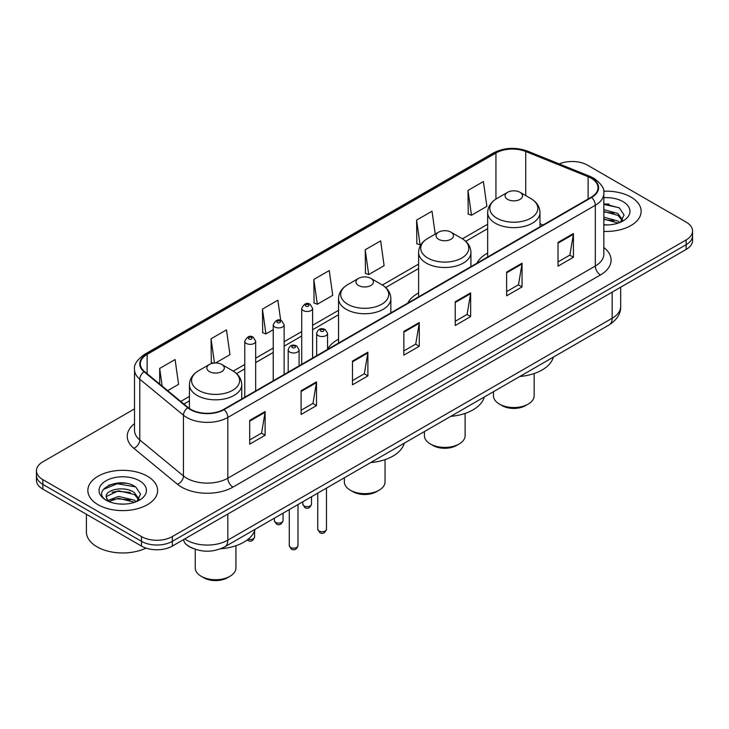<?xml version="1.0" encoding="UTF-8"?>
<svg xmlns="http://www.w3.org/2000/svg" width="729" height="729" viewBox="0 0 729 729"><rect width="100%" height="100%" fill="white"/><g stroke="black" fill="none" stroke-linecap="round" stroke-linejoin="round"><path stroke-width="1.09" d="M338.548 339.195A38.519 22.234 0 0 0 327.558 349.337M418.601 292.967A38.519 22.234 0 0 0 407.757 303.118M487.665 253.1A38.519 22.234 0 0 0 476.821 263.251M193.249 548.536A21.797 12.584 180 0 1 187.107 545.146L186.114 544.317A14.534 9.723 129.5 0 1 183.58 539.588M125.643 483.254A29.069 16.785 0 0 0 108.63 485.277M609.171 204.093A29.069 16.785 0 0 0 603.831 204.074M134.519 408.896L42.838 461.831A21.797 12.584 0 0 0 36.45 470.734L36.45 480.229A21.797 12.584 0 0 0 42.838 489.123L141.49 546.085A21.797 12.584 0 0 0 172.326 546.085L686.162 249.418A21.797 12.584 0 0 0 692.55 240.524L692.55 235.777A21.797 12.584 0 0 1 686.162 244.671A21.797 12.584 0 0 0 692.55 235.777L692.55 231.029A21.797 12.584 0 0 0 686.162 222.126L587.51 165.173A21.797 12.584 0 0 0 559.207 163.916M36.45 470.734A21.797 12.584 0 0 0 42.838 479.636L141.49 536.59A21.797 12.584 0 0 0 172.326 536.59L172.326 541.337L686.162 244.671L172.326 541.337A21.797 12.584 0 0 1 141.49 541.337A21.797 12.584 0 0 0 172.326 541.337L172.326 546.085M42.838 479.636L42.838 484.375L141.49 541.337L42.838 484.375A21.797 12.584 0 0 1 36.45 475.481A21.797 12.584 0 0 0 42.838 484.375L42.838 489.123M630.931 197.058A34.883 20.139 0 0 0 603.667 191.217A34.883 20.139 0 0 1 630.931 197.058A34.883 20.139 0 0 1 641.146 211.301A34.883 20.139 0 0 0 630.931 197.058M147.404 476.219A34.883 20.139 0 0 0 109.386 471.854A34.883 20.139 0 0 0 87.854 490.462A34.883 20.139 0 0 0 98.069 504.705A34.883 20.139 0 0 0 136.086 509.07A34.883 20.139 0 0 0 157.619 490.462A34.883 20.139 0 0 0 147.404 476.219A34.883 20.139 0 0 0 109.386 471.854A34.883 20.139 0 0 0 87.854 490.462A34.883 20.139 0 0 0 98.069 504.705A34.883 20.139 0 0 0 136.086 509.07A34.883 20.139 0 0 0 157.619 490.462A34.883 20.139 0 0 0 147.404 476.219M591.21 178.222A23.255 13.423 180 0 1 598.017 187.718A23.255 13.423 180 0 1 591.21 197.204L223.712 409.379A23.255 13.423 180 0 1 188.219 407.593L144.542 371.571A23.255 13.423 180 0 1 140.333 363.871A23.255 13.423 180 0 1 147.14 354.385L495.939 153.008A23.255 13.423 180 0 1 525.727 151.495L588.103 176.719A23.255 13.423 180 0 1 591.21 178.222M591.62 177.985A23.838 13.76 0 0 0 588.44 176.445L526.056 151.222A23.838 13.76 0 0 0 495.529 152.771L146.729 354.148A23.838 13.76 0 0 0 144.06 371.772L187.736 407.784A23.838 13.76 0 0 0 224.122 409.616L591.62 197.45A23.838 13.76 0 0 0 591.62 177.985M249.71 420.414L249.71 444.152L265.119 435.249L265.119 411.521L249.71 420.414M249.71 439.942L261.583 433.09L265.064 412.304A5.814 3.353 -120 0 0 265.119 411.521M261.474 433.144L265.119 435.249M301.095 390.753L301.095 414.482L316.504 405.588L316.504 381.85L301.095 390.753M301.095 410.272L312.969 403.419L316.441 382.643A5.814 3.353 -120 0 0 316.504 381.85M312.859 403.483L316.504 405.588M352.481 361.083L352.481 384.821L367.89 375.918L367.89 352.189L352.481 361.083M352.481 380.611L364.345 373.749L367.826 352.973A5.814 3.353 -120 0 0 367.89 352.189M364.245 373.813L367.89 375.918M558.013 242.42L558.013 266.158L573.431 257.255L573.431 233.517L558.013 242.42M558.013 261.939L569.887 255.086L573.368 234.31A5.814 3.353 -120 0 0 573.431 233.517M569.777 255.15L573.431 257.255M506.628 272.09L506.628 295.819L522.046 286.916L522.046 263.187L506.628 272.09M506.628 291.609L518.501 284.757L521.982 263.971A5.814 3.353 -120 0 0 522.046 263.187M518.401 284.811L522.046 286.916M455.242 301.751L455.242 325.489L470.661 316.586L470.661 292.858L455.242 301.751M455.242 321.279L467.116 314.418L470.597 293.641A5.814 3.353 -120 0 0 470.661 292.858M467.016 314.481L470.661 316.586M403.857 331.422L403.857 355.151L419.275 346.257L419.275 322.519L403.857 331.422M403.857 350.941L415.73 344.088L419.211 323.312A5.814 3.353 -120 0 0 419.275 322.519M415.63 344.152L419.275 346.257M603.831 231.394A34.883 20.139 0 0 0 641.146 211.301A34.883 20.139 0 0 1 603.831 231.394M172.326 536.59L686.162 239.932A21.797 12.584 0 0 0 692.55 231.029M215.556 362.996L229.963 354.677L226.482 329.873L211.064 338.775L211.319 362.368M167.661 390.644L178.578 384.338L175.097 359.543L159.678 368.446L159.678 384.065M365.22 249.774L368.701 274.578L384.11 265.675L380.638 240.88L365.22 249.774L365.466 273.366M435.231 234.1L432.015 211.21L416.605 220.112L416.851 243.705M467.991 190.442L471.472 215.246L486.881 206.343L483.4 181.548L467.991 190.442L468.237 214.034M280.701 320.405L277.867 300.211L262.449 309.114L262.695 332.697M313.834 279.444L317.315 304.239L332.734 295.345L329.253 270.541L313.834 279.444L314.081 303.036M317.315 304.239L313.834 302.945M368.701 274.578L365.22 273.275M416.605 220.112L420.086 244.908L421.225 244.251M420.086 244.908L416.605 243.604M471.472 215.246L467.991 213.943M262.449 309.114L265.93 333.909L273.238 329.69M265.93 333.909L262.449 332.606M213.415 363.151L211.064 362.277M211.064 338.775L214.472 363.033M159.678 368.446L162.157 386.106M603.831 224.714L607.831 224.951M603.831 217.178L617.882 220.987L619.796 222.527M603.831 219.065L618.228 223.11M603.831 209.651L617.882 213.451L622.593 219.967M603.831 211.528L617.882 215.337L622.229 220.459M603.831 224.906A23.692 13.678 0 0 0 623.013 220.969A23.692 13.678 0 0 0 623.013 201.623A23.692 13.678 0 0 0 603.831 197.696M620.361 222.299L624.07 215.009L619.377 207.929L603.831 203.692M603.831 204.421L619.058 207.719M603.831 211.957L613.809 213.26M603.831 219.493L613.809 220.796M493.478 391.692L493.478 395.801A20.348 11.746 0 0 0 499.438 404.103L502.008 405.588A16.712 9.65 0 0 0 525.636 405.588L528.206 404.103A20.348 11.746 0 0 0 534.166 395.801L534.166 373.53M502.008 405.588L499.438 404.103A20.348 11.746 0 0 0 528.206 404.103M507.657 199.4A8.721 5.03 0 0 0 519.987 199.4A8.721 5.03 0 0 0 519.987 192.283L530.812 198.534A24.03 13.878 0 0 1 530.812 218.153A24.03 13.878 0 0 1 496.832 218.153A24.03 13.878 0 0 1 496.832 198.534C490.909 202.051 487.856 206.717 487.665 212.54A26.162 15.099 0 0 0 495.328 223.22A26.162 15.099 0 0 0 523.832 226.491A26.162 15.099 0 0 0 539.979 212.54C539.788 206.717 536.735 202.051 530.812 198.534L519.987 192.283A8.721 5.03 0 0 0 507.657 192.283A8.721 5.03 0 0 0 507.657 199.4M519.813 376.483A39.967 23.073 0 0 0 553.338 357.128M424.415 431.568L424.415 435.669A20.348 11.746 0 0 0 430.374 443.979L432.944 445.455A16.712 9.65 0 0 0 456.582 445.455L459.152 443.979A20.348 11.746 0 0 0 465.111 435.669L465.111 413.407M432.944 445.455L430.374 443.979A20.348 11.746 0 0 0 459.152 443.979M438.594 239.276A8.721 5.03 0 0 0 450.932 239.276A8.721 5.03 0 0 0 450.932 232.159L461.758 238.41A24.03 13.878 0 0 1 461.758 258.03A24.03 13.878 0 0 1 427.768 258.03A24.03 13.878 0 0 1 427.768 238.41C421.854 241.919 418.792 246.593 418.601 252.416A26.162 15.099 0 0 0 426.265 263.096A26.162 15.099 0 0 0 454.778 266.367A26.162 15.099 0 0 0 470.925 252.416C470.734 246.593 467.672 241.919 461.758 238.41L450.932 232.159A8.721 5.03 0 0 0 438.594 232.159A8.721 5.03 0 0 0 438.594 239.276M450.759 416.359A39.967 23.073 0 0 0 484.275 397.004M344.361 477.787L344.361 481.887A20.348 11.746 0 0 0 350.321 490.198L352.891 491.683A16.712 9.65 0 0 0 376.529 491.683L379.089 490.198A20.348 11.746 0 0 0 385.049 481.887L385.049 459.625M352.891 491.683L350.321 490.198A20.348 11.746 0 0 0 379.089 490.198M358.54 285.495A8.721 5.03 0 0 0 370.87 285.495A8.721 5.03 0 0 0 370.87 278.378L381.695 284.629A24.03 13.878 0 0 1 381.695 304.248A24.03 13.878 0 0 1 347.715 304.248A24.03 13.878 0 0 1 347.715 284.629C341.792 288.137 338.739 292.812 338.548 298.635A26.162 15.099 0 0 0 346.211 309.315A26.162 15.099 0 0 0 374.715 312.586A26.162 15.099 0 0 0 390.862 298.635C390.671 292.812 387.618 288.137 381.695 284.629L370.87 278.378A8.721 5.03 0 0 0 358.54 278.378A8.721 5.03 0 0 0 358.54 285.495M370.697 462.578A39.967 23.073 0 0 0 404.221 443.223M195.244 549.283L195.244 567.982A20.348 11.746 0 0 0 201.204 576.284L203.774 577.769A16.712 9.65 0 0 0 227.412 577.769L229.972 576.284A20.348 11.746 0 0 0 235.932 567.982L235.932 545.711M203.774 577.769L201.204 576.284A20.348 11.746 0 0 0 229.972 576.284M209.423 371.59A8.721 5.03 0 0 0 221.753 371.59A8.721 5.03 0 0 0 221.753 364.464L232.578 370.715A24.03 13.878 0 0 1 232.578 390.343A24.03 13.878 0 0 1 198.598 390.343A24.03 13.878 0 0 1 198.598 370.715C192.675 374.232 189.622 378.898 189.431 384.721A26.162 15.099 0 0 0 197.094 395.4A26.162 15.099 0 0 0 225.598 398.681A26.162 15.099 0 0 0 241.746 384.721C241.554 378.898 238.501 374.232 232.578 370.715L221.753 364.464A8.721 5.03 0 0 0 209.423 364.464A8.721 5.03 0 0 0 209.423 371.59M220.805 548.737A39.967 23.073 0 0 0 255.104 529.318M86.405 514.282L86.405 531.997A36.332 20.977 0 0 0 97.048 546.832A36.332 20.977 0 0 0 146.028 548.09M118.772 503.949L124.304 504.113M107.901 500.468L118.49 496.431L134.355 500.149L136.277 501.689M108.876 501.488L118.49 498.317L134.701 502.272M108.074 501.206L106.37 497.224A16.43 9.486 0 0 0 109.022 501.616M139.075 499.128L134.355 492.613C124.495 485.25 104.201 489.797 106.37 497.224L106.306 496.504M106.416 497.46L106.871 496.23L118.49 490.781L134.355 494.49L138.701 499.62M136.833 501.452L140.551 494.171L135.849 487.09C119.228 475.144 89.685 490.89 106.744 500.541L107.591 501.06M139.494 480.785A23.692 13.678 0 0 0 105.987 480.785A23.692 13.678 0 0 0 105.987 500.13A23.692 13.678 0 0 0 139.494 500.13A23.692 13.678 0 0 0 139.494 480.785M103.281 489.469L117.196 483.755L135.53 486.881M111.974 492.239L117.196 491.291L130.281 492.421M111.974 499.775L117.196 498.827L130.281 499.948M184.756 538.904A29.069 16.785 0 0 0 186.715 540.153A29.069 16.785 0 0 0 227.822 540.153L612.169 318.245A29.069 16.785 0 0 0 620.689 306.38C620.898 313.598 617.053 319.767 609.162 324.897L224.805 546.805A14.534 8.393 60 0 0 227.822 540.153L227.822 514.045M612.169 292.138L612.169 318.245A14.534 8.393 60 0 1 609.162 324.897M686.162 249.418L686.162 239.932M141.49 546.085L141.49 536.59M603.831 247.514A36.332 20.977 180 0 1 600.459 274.933L232.961 487.109A7.263 4.192 60 0 1 227.822 478.206L595.32 266.03A29.069 16.785 0 0 0 603.831 254.166L603.831 193.413A29.069 16.785 180 0 1 595.32 205.277A7.263 4.192 -120 0 0 591.62 197.45M232.961 487.109A36.332 20.977 180 0 1 181.576 487.109A36.332 20.977 180 0 1 177.502 484.311L133.826 448.289A36.332 20.977 180 0 1 134.519 423.677M186.715 478.206A29.069 16.785 0 0 0 227.822 478.206L227.822 417.453A29.069 16.785 180 0 1 183.453 415.211L139.777 379.198A29.069 16.785 180 0 1 134.519 369.567L134.519 430.329A29.069 16.785 0 0 0 139.777 439.952L183.453 475.964A29.069 16.785 0 0 0 186.715 478.206M603.831 193.413C604.797 188.875 601.461 183.808 593.816 178.213L589.989 176.363A7.263 3.399 112 0 0 588.44 176.445M589.989 176.363L527.614 151.149C515.576 146.884 504.149 147.504 493.333 152.999A7.263 4.192 60 0 1 495.529 152.771M146.729 354.148A7.263 4.192 -120 0 0 144.533 354.376C136.997 359.798 133.653 364.864 134.519 369.567M144.06 371.772A7.263 4.857 129.5 0 0 139.777 379.198L139.777 439.952A7.263 4.857 -50.5 0 1 133.826 448.289M527.614 151.149A7.263 3.399 112 0 0 526.056 151.222M187.736 407.784A7.263 4.857 129.5 0 0 183.453 415.211L183.453 475.964A7.263 4.857 -50.5 0 1 177.502 484.311M224.122 409.616A7.263 4.192 60 0 1 227.822 417.453L595.32 205.277L595.32 266.03A7.263 4.192 60 0 0 600.459 274.933M147.14 354.385L147.14 373.722M588.103 176.719L588.103 198.999M525.727 151.495L525.727 195.591M543.105 224.979L539.979 223.721M495.939 153.008L495.939 199.072M487.665 224.24L462.423 238.811M418.601 264.108L382.37 285.03M338.548 310.326L312.604 325.307M301.706 331.604L284.137 341.737M273.238 348.034L255.669 358.176M244.771 364.473L233.253 371.116M189.431 396.421L180.746 401.433M403.857 332.169L419.211 323.312M455.242 302.508L470.597 293.641M506.628 272.837L521.982 263.971M558.013 243.176L573.368 234.31M352.481 361.839L367.826 352.973M301.095 391.5L316.441 382.643M249.71 421.171L265.064 412.304M326.464 529.208C325.034 533.127 322.801 534.275 319.776 532.653L317.744 529.208A4.356 2.515 0 0 0 319.029 530.985A4.356 2.515 0 0 0 323.776 531.532A4.356 2.515 0 0 0 326.464 529.208L326.464 488.111M318.254 335.632A5.449 3.144 180 0 1 316.659 333.408C318.054 328.934 320.906 327.64 325.207 329.517L327.558 333.408A5.449 3.144 180 0 1 324.195 336.315A5.449 3.144 180 0 1 318.254 335.632M323.394 329.699A1.813 1.048 0 0 0 320.824 329.699A1.813 1.048 0 0 0 320.824 331.185A1.813 1.048 0 0 0 323.394 331.185A1.813 1.048 0 0 0 323.394 329.699M297.997 545.638C296.566 549.566 294.334 550.714 291.308 549.083L289.285 545.638A4.356 2.515 0 0 0 290.561 547.424A4.356 2.515 0 0 0 295.309 547.971A4.356 2.515 0 0 0 297.997 545.638L297.997 504.55M289.787 352.071A5.449 3.144 180 0 1 288.192 349.838C289.586 345.373 292.438 344.07 296.739 345.956L299.09 349.838A5.449 3.144 180 0 1 295.728 352.745A5.449 3.144 180 0 1 289.787 352.071M294.926 346.129A1.813 1.048 0 0 0 292.356 346.129A1.813 1.048 0 0 0 292.356 347.615A1.813 1.048 0 0 0 294.926 347.615A1.813 1.048 0 0 0 294.926 346.129M304.075 505.917A4.356 2.515 0 0 0 308.823 506.464A4.356 2.515 0 0 0 311.52 504.14C310.08 508.058 307.848 509.206 304.822 507.584L302.799 504.14A4.356 2.515 0 0 0 304.075 505.917M312.604 358.057L312.604 308.34A5.449 3.144 180 0 1 309.242 311.247A5.449 3.144 180 0 1 303.3 310.563A5.449 3.144 180 0 1 301.706 308.34L301.706 364.354M305.87 306.116A1.813 1.048 0 0 0 308.44 306.116A1.813 1.048 0 0 0 308.44 304.631A1.813 1.048 0 0 0 305.87 304.631A1.813 1.048 0 0 0 305.87 306.116M275.608 522.356A4.356 2.515 0 0 0 280.355 522.903A4.356 2.515 0 0 0 283.052 520.57C281.613 524.497 279.38 525.645 276.355 524.014L274.332 520.57A4.356 2.515 0 0 0 275.608 522.356M284.137 374.496L284.137 324.769A5.449 3.144 180 0 1 280.774 327.676A5.449 3.144 180 0 1 274.833 327.002A5.449 3.144 180 0 1 273.238 324.769L273.238 380.784M277.403 322.546A1.813 1.048 0 0 0 279.972 322.546A1.813 1.048 0 0 0 279.972 321.061A1.813 1.048 0 0 0 277.403 321.061A1.813 1.048 0 0 0 277.403 322.546M248.161 539.223A4.356 2.515 0 0 0 254.585 537.009C253.145 540.927 250.913 542.075 247.887 540.453L247.213 539.961M255.669 390.926L255.669 341.208A5.449 3.144 180 0 1 252.307 344.115A5.449 3.144 180 0 1 246.366 343.432A5.449 3.144 180 0 1 244.771 341.208L244.771 397.223M248.935 338.985A1.813 1.048 0 0 0 251.505 338.985A1.813 1.048 0 0 0 251.505 337.5A1.813 1.048 0 0 0 248.935 337.5A1.813 1.048 0 0 0 248.935 338.985M224.805 546.805C213.114 552.682 201.414 552.682 189.722 546.805L186.114 544.317M620.689 306.38L620.689 287.226M493.333 152.999L144.533 354.376M487.665 228.66L465.74 241.317M418.601 268.536L385.687 287.536M338.548 314.755L312.604 329.727M301.706 336.023L284.137 346.166M273.238 352.462L255.669 362.605M244.771 368.892L236.57 373.631M189.431 400.85L183.908 404.03M539.979 226.783L539.979 212.54M487.665 256.991L487.665 212.54M507.657 192.283L496.832 198.534M470.925 266.65L470.925 252.416M418.601 296.858L418.601 252.416M438.594 232.159L427.768 238.41M390.862 312.878L390.862 298.635M338.548 343.077L338.548 298.635M358.54 278.378L347.715 284.629M241.746 398.963L241.746 384.721M189.431 408.504L189.431 384.721M209.423 364.464L198.598 370.715M317.744 529.208L317.744 493.15M316.659 355.716L316.659 333.408M327.558 349.428L327.558 333.408M289.285 545.638L289.285 509.58M288.192 372.154L288.192 349.838M299.09 365.858L299.09 349.838M311.52 504.14L311.52 496.75M312.604 308.34L310.253 304.449C307.091 302.171 304.248 303.464 301.706 308.34M302.799 504.14L302.799 501.78M283.052 520.57L283.052 513.18M284.137 324.769L281.786 320.888C278.624 318.6 275.781 319.894 273.238 324.769M274.332 520.57L274.332 518.219M254.585 537.009L254.585 530.922M255.669 341.208L253.318 337.317C250.165 335.039 247.313 336.333 244.771 341.208"/></g></svg>
